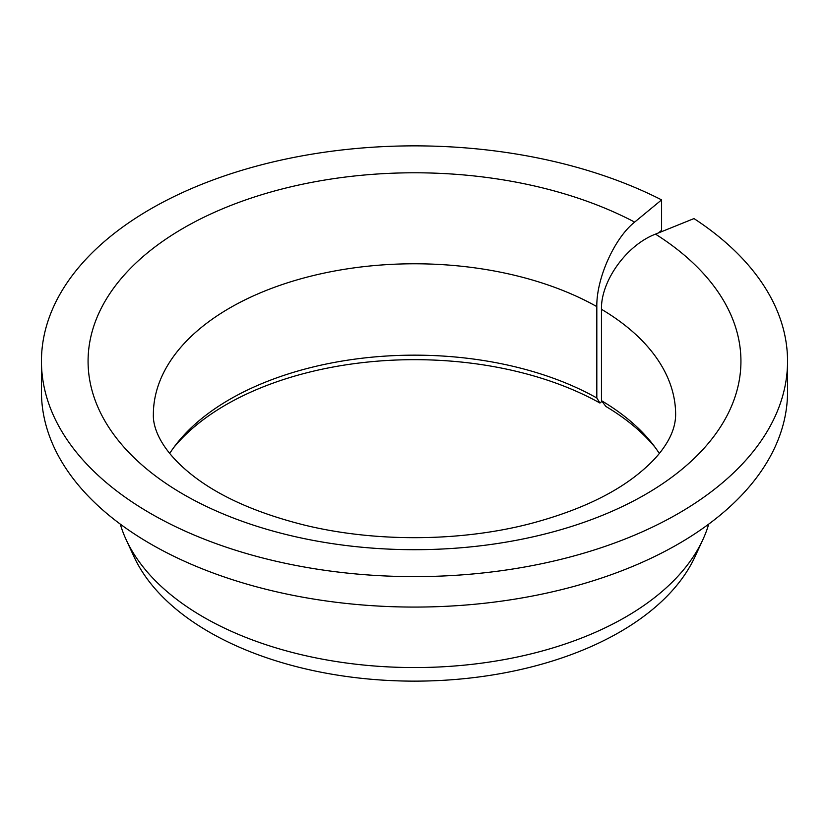<?xml version="1.0" encoding="UTF-8"?>
<svg xmlns="http://www.w3.org/2000/svg" width="829" height="829" viewBox="0 0 829 829"><rect width="100%" height="100%" fill="white"/><g stroke="black" fill="none" stroke-linecap="round" stroke-linejoin="round"><path stroke-width="1.24" d="M655.262 447.546A266.523 153.873 180 0 0 605.926 406.469L601.46 400.666L601.46 309.29C600.797 280.886 626.755 245.042 655.501 234.13A326.419 188.452 180 0 1 494.229 543.99A326.419 188.452 180 0 1 97.967 315.207A326.419 188.452 180 0 1 634.651 222.099C614.527 237.985 596.352 278.316 596.818 306.606L596.818 397.982A261.135 150.764 180 0 0 176.121 444.375A261.135 150.764 180 0 0 169.686 453.453M658.433 232.949L661.594 230.338L661.594 199.882A373.05 215.374 180 0 0 261.228 164.878A373.05 215.374 180 0 0 41.45 361.237A373.05 215.374 180 0 0 414.5 576.621A373.05 215.374 180 0 0 787.55 361.237A373.05 215.374 180 0 0 693.977 218.576L655.501 234.13M601.46 400.666A261.135 150.764 180 0 1 652.879 444.375A261.135 150.764 180 0 1 659.314 453.453M173.738 447.546A266.523 153.873 180 0 1 599.937 403.018L596.818 397.982M787.55 361.237L787.55 391.702A373.05 215.374 180 0 1 414.5 607.077A373.05 215.374 180 0 1 41.45 391.702L41.45 361.237M661.594 199.882L634.651 222.099M708.733 524.104A298.44 172.308 180 0 1 702.888 539.606A298.44 172.308 180 0 1 414.5 667.563A298.44 172.308 180 0 1 126.112 539.606A298.44 172.308 180 0 1 120.267 524.104M702.888 539.606L695.013 556.673A290.295 167.603 180 0 1 414.5 681.137A290.295 167.603 180 0 1 133.987 556.673L126.112 539.606M599.937 403.018L601.978 401.34M601.46 309.29A261.135 150.764 180 0 1 675.635 414.541C675.594 425.816 671.241 437.37 662.578 449.225C656.35 457.95 647.304 466.934 635.449 476.167C609.564 496.156 574.373 512.021 529.876 523.773C459.877 541.886 374.428 542.332 303.766 524.923C256.928 513.099 220.068 496.758 193.167 475.867C159.945 450.002 152.847 426.873 153.365 414.541A261.135 150.764 180 0 1 313.051 275.622A261.135 150.764 180 0 1 596.818 306.606"/></g></svg>
